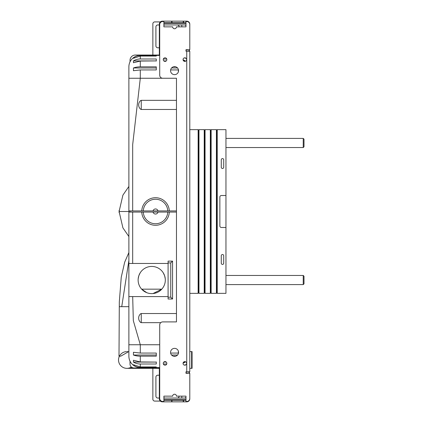 <?xml version="1.0" encoding="UTF-8"?>
<svg xmlns="http://www.w3.org/2000/svg" width="423" height="423" viewBox="0 0 423 423"><rect width="100%" height="100%" fill="white"/><g stroke="black" fill="none" stroke-linecap="round" stroke-linejoin="round"><path stroke-width="0.63" d="M168.09 296.586L128.878 296.586L128.878 356.166A11.421 11.421 0 0 0 140.299 367.587L159.714 367.587M128.878 328.935L128.878 263.466L168.09 263.466M141.758 212.071L143.286 212.071A12.256 12.256 0 0 0 155.527 223.756A12.256 12.256 0 0 0 167.772 212.071L169.3 212.071A13.779 13.779 0 0 1 155.527 225.279A13.779 13.779 0 0 1 141.758 212.071L128.878 212.071L128.878 263.466M128.878 212.071L128.878 210.929L141.758 210.929A13.779 13.779 0 0 1 155.527 197.721A13.779 13.779 0 0 1 169.3 210.929L176.465 210.929M132.685 210.929L132.685 144.592L140.299 78.255L128.878 78.255L128.878 210.929M128.878 78.255L128.878 66.834L128.878 78.255M128.878 91.405L128.878 177.39M155.527 210.929L153.047 210.929A2.549 2.549 0 0 1 158.012 210.929L155.527 210.929M169.3 210.929L167.772 210.929A12.256 12.256 0 0 0 155.527 199.244A12.256 12.256 0 0 0 143.286 210.929L153.047 210.929M143.286 210.929L141.758 210.929M133.446 70.72L140.299 69.938L156.288 69.938L156.288 67.976L133.446 67.976L133.446 70.72M156.288 69.938L156.288 66.834L140.299 66.834A11.421 5.711 180 0 0 133.446 67.976M133.446 62.741L140.299 61.055L156.288 60.917L133.446 60.917L133.446 62.741M156.288 61.055L156.288 58.993L140.299 58.993A11.421 9.634 180 0 0 133.446 60.917M156.288 55.498L140.299 55.498A11.421 11.379 180 0 0 133.446 57.777L133.446 58.263L140.299 56.058L156.288 56.058L156.288 55.498L156.288 56.058M159.714 55.413L140.299 55.413A11.421 11.421 0 0 0 128.878 66.834M133.446 57.777L134.181 57.777M178.369 71.862L178.369 69.938L170.628 69.938M173.345 66.834L175.783 66.834M166.091 61.055L164.002 61.055M163.363 58.993L166.725 58.993M159.714 344.745L140.299 344.745L140.299 353.062L133.446 352.28L133.446 355.024A11.421 5.711 0 0 0 140.299 356.166L140.299 361.945L133.446 360.259L133.446 362.083A11.421 9.634 0 0 0 140.299 364.007L140.299 366.942L133.446 364.737L133.446 365.223A11.421 11.379 0 0 0 140.299 367.502L140.299 367.587A11.421 11.421 0 0 1 128.878 356.166M133.446 355.024L156.288 355.024L156.288 353.062L156.288 356.166L140.299 356.166M140.299 361.945L156.288 362.083L133.446 362.083M156.288 361.945L156.288 364.007L140.299 364.007M133.446 365.223L134.181 365.223M140.299 366.942L156.288 366.942L156.288 367.502L140.299 367.502M176.465 109.472L141.25 109.472L141.25 100.336L176.465 100.336M141.25 100.336L140.679 100.537A5.711 5.711 0 0 0 140.679 109.271L141.25 109.472M186.39 58.702A11.421 11.421 0 0 0 185.565 57.962A11.421 11.421 0 0 1 186.39 58.702M184.581 57.829L185.221 58.263L185.221 57.851M185.221 61.351L185.221 60.917A11.421 9.634 180 0 0 183.069 59.844M177.544 67.976L171.585 67.976M185.221 60.917L183.63 60.917M166.26 60.917L163.833 60.917M178.501 353.062L170.628 353.062M183.069 363.156A11.421 9.634 0 0 0 185.221 362.083L185.221 361.649M185.221 365.149L185.221 364.737L184.581 365.171M186.39 364.298A11.421 11.421 0 0 1 185.565 365.038M140.299 353.062L156.288 353.062M156.288 366.942L156.288 367.502M166.725 364.007L163.363 364.007M164.002 361.945L166.091 361.945M175.783 356.166L173.345 356.166M153.047 212.071L158.012 212.071A2.549 2.549 0 0 1 153.047 212.071L143.286 212.071M158.012 210.929L167.772 210.929M130.02 210.929L130.02 212.071M167.772 212.071L158.012 212.071M176.465 212.071L169.3 212.071M160.745 322.664L141.25 322.664L141.25 313.528L176.465 313.528M141.25 313.528L140.679 313.729A5.711 5.711 0 0 0 140.679 322.463L141.25 322.664M172.558 261.128L168.09 261.128L168.09 297.189L170.755 297.189L170.755 262.926L172.558 261.128L172.558 298.992L168.09 298.992L168.09 297.189M185.221 362.083L183.63 362.083M166.26 362.083L163.833 362.083M177.544 355.024L171.585 355.024M165.314 280.026A13.589 13.589 0 0 1 144.925 291.796A13.589 13.589 0 0 1 144.925 268.256A13.589 13.589 0 0 1 165.314 280.026M153.031 293.551L161.782 289.163L141.663 289.163L146.776 292.684M138.813 275.775L138.189 278.773M140.214 272.793L138.871 275.6M164.637 275.791L163.23 272.793M165.256 278.773L164.632 275.775M172.558 298.992L170.755 297.189M170.755 262.926L168.09 262.926M130.02 61.853L130.02 60.362A5.33 5.33 0 0 1 135.349 55.032L159.714 55.032M159.714 367.968L134.207 367.968A5.33 5.33 0 0 1 132.875 367.799A3.807 3.807 0 0 1 130.02 364.113L130.02 361.147M221.277 159.799A1.216 1.216 0 0 1 222.493 158.583A1.216 1.216 0 0 1 223.714 159.799L223.714 167.265A1.216 1.216 0 0 1 222.493 168.481A1.216 1.216 0 0 1 221.277 167.265L221.277 159.799A1.216 1.216 0 0 1 222.493 158.583A1.216 1.216 0 0 1 223.714 159.799M223.714 167.265A1.216 1.216 0 0 1 222.493 168.481A1.216 1.216 0 0 1 221.277 167.265M221.277 255.735A1.216 1.216 0 0 1 222.493 254.519A1.216 1.216 0 0 1 223.714 255.735L223.714 263.201A1.216 1.216 0 0 1 222.493 264.417A1.216 1.216 0 0 1 221.277 263.201L221.277 255.735A1.216 1.216 0 0 1 222.493 254.519A1.216 1.216 0 0 1 223.714 255.735M223.714 263.201A1.216 1.216 0 0 1 222.493 264.417A1.216 1.216 0 0 1 221.277 263.201M225.956 195.511L225.956 227.489L221.388 227.489A1.523 1.523 0 0 1 219.865 225.967L219.865 197.033A1.523 1.523 0 0 1 221.388 195.511L225.956 195.511L225.956 129.65L217.237 129.65L217.237 293.351L216.819 292.208L216.407 293.351L216.407 129.65L211.146 129.65L210.728 130.792L210.316 129.65L205.055 129.65L204.637 130.792L204.224 129.65L198.963 129.65L198.963 293.351L198.546 292.208L198.133 293.351L198.133 129.65L189.79 129.65M225.956 227.489L225.956 293.351L217.237 293.351M217.237 129.65L216.819 130.792L216.407 129.65M216.819 292.208L216.819 130.792M211.146 129.65L211.146 293.351L210.728 292.208L210.316 293.351L210.316 129.65M210.728 292.208L210.728 130.792M205.055 129.65L205.055 293.351L204.637 292.208L204.224 293.351L204.224 129.65M204.637 292.208L204.637 130.792M204.224 293.351L198.963 293.351M210.316 293.351L205.055 293.351M216.407 293.351L211.146 293.351M198.963 129.65L198.546 130.792L198.133 129.65M198.546 292.208L198.546 130.792M198.133 293.351L189.79 293.351M128.878 306.675L119.286 306.675L119.318 301.826L121.253 277.224L124.685 262.181L128.878 252.568M121.739 306.675L128.878 260.494M128.878 351.492L120.777 356.166L119.439 356.166A8.375 8.375 0 0 0 131.394 367.042A8.375 8.375 0 0 1 127.519 368.327L133.335 367.894M120.777 356.166L119.439 356.166A8.375 8.375 0 0 1 126.266 351.624A8.375 8.375 0 0 0 119.439 356.166M128.095 351.682A8.375 8.375 0 0 0 126.9 351.598A8.375 8.375 0 0 1 128.095 351.682M191.619 351.598L191.619 368.348L192.074 368.348L192.074 351.598L189.79 351.598M303.238 284.594L304 283.833L304 276.219L303.238 275.458L303.238 284.594L225.956 284.594M303.238 275.458L225.956 275.458M303.238 147.542L304 146.781L304 139.167L303.238 138.406L303.238 147.542L225.956 147.542M303.238 138.406L225.956 138.406M183.244 401.85L171.669 401.85L171.669 400.327L183.55 400.327L183.55 401.85L183.244 401.85L183.244 400.327M171.976 401.85L171.976 400.327M159.714 371.394L159.334 371.394L159.334 398.804A3.046 3.046 0 0 0 162.379 401.85L171.669 401.85M183.55 401.85L186.744 401.85A3.046 3.046 0 0 0 189.79 398.804L189.79 374.44M163.902 400.327L171.669 400.327M185.983 372.917L186.744 372.917A1.523 1.523 0 0 1 187.754 373.298M183.55 400.327L185.983 400.327M189.567 373.298A3.046 3.046 0 0 0 188.219 371.775M189.79 48.56L189.79 24.196A3.046 3.046 0 0 0 186.744 21.15L183.55 21.15L183.55 22.673L171.669 22.673L171.669 21.15L171.976 21.15L171.976 22.673M171.976 21.15L183.244 21.15L183.244 22.673M183.244 21.15L183.55 21.15M163.902 22.673L171.669 22.673M183.55 22.673L185.983 22.673M159.714 51.606L159.334 51.606L159.334 24.196A3.046 3.046 0 0 1 162.379 21.15L171.669 21.15M185.983 50.083L186.744 50.083A1.523 1.523 0 0 0 187.754 49.703M189.567 49.703A3.046 3.046 0 0 1 188.219 51.225M159.334 368.348L159.334 371.204L159.714 371.204M159.334 51.606L159.334 55.032M159.334 51.796L159.714 51.796M186.744 371.775L185.983 371.775L185.983 373.298L189.79 373.298L189.79 398.424A3.046 3.046 0 0 1 186.744 401.469L185.983 401.469L185.983 396.14L176.465 396.14A1.904 1.904 0 0 0 174.562 394.236A1.904 1.904 0 0 0 172.658 396.14L163.902 396.14L163.902 401.469L162.76 401.469A3.046 3.046 0 0 1 159.714 398.424L159.714 324.949A3.046 3.046 0 0 1 162.76 321.903L176.465 321.903L176.465 78.255L162.76 78.255A3.046 3.046 0 0 1 159.714 75.209L159.714 24.576A3.046 3.046 0 0 1 162.76 21.531L163.902 21.531L163.902 26.861L172.658 26.861A1.904 1.904 0 0 0 174.562 28.764A1.904 1.904 0 0 0 176.465 26.861L185.983 26.861L185.983 21.531L186.744 21.531A3.046 3.046 0 0 1 189.79 24.576L189.79 49.703L185.983 49.703L185.983 51.225L189.79 51.225L189.79 371.775L186.744 371.775L186.744 51.225M178.559 70.641A3.997 3.997 0 0 1 172.563 74.104A3.997 3.997 0 0 1 172.563 67.178A3.997 3.997 0 0 1 178.559 70.641M166.836 59.601A1.787 1.787 0 0 1 164.15 61.15A1.787 1.787 0 0 1 164.15 58.051A1.787 1.787 0 0 1 166.836 59.601M186.633 59.601A1.787 1.787 0 0 1 183.947 61.15A1.787 1.787 0 0 1 183.947 58.051A1.787 1.787 0 0 1 186.633 59.601M186.633 363.399A1.787 1.787 0 0 1 183.947 364.949A1.787 1.787 0 0 1 183.947 361.85A1.787 1.787 0 0 1 186.633 363.399M166.836 363.399A1.787 1.787 0 0 1 164.15 364.949A1.787 1.787 0 0 1 164.15 361.85A1.787 1.787 0 0 1 166.836 363.399M178.559 352.359A3.997 3.997 0 0 1 172.563 355.822A3.997 3.997 0 0 1 172.563 348.896A3.997 3.997 0 0 1 178.559 352.359M163.902 399.539A3.046 3.046 0 0 0 164.283 399.566L184.84 399.566A3.046 3.046 0 0 0 185.983 399.344M186.316 373.298A3.046 3.046 0 0 0 185.983 373.139M185.983 397.525A1.523 1.523 0 0 1 184.84 398.043L164.283 398.043A1.523 1.523 0 0 1 163.902 397.995M152.862 368.348L152.862 399.185A1.904 1.904 0 0 0 154.765 401.089L160.365 401.089M189.409 372.964L189.409 371.775M159.334 375.201L157.811 375.201A1.904 1.904 0 0 0 155.907 377.105L155.907 396.14A1.904 1.904 0 0 0 157.811 398.043L159.334 398.043M184.46 398.043A1.904 1.904 0 0 0 185.983 397.282M181.795 396.14L181.795 398.043M177.226 398.043A1.904 1.904 0 0 0 179.13 396.14M163.902 397.662A1.904 1.904 0 0 0 165.044 398.043M185.983 49.861A3.046 3.046 0 0 0 186.316 49.703M185.983 23.656A3.046 3.046 0 0 0 184.84 23.434L164.283 23.434A3.046 3.046 0 0 0 163.902 23.461M163.902 25.005A1.523 1.523 0 0 1 164.283 24.957L184.84 24.957A1.523 1.523 0 0 1 185.983 25.475M189.409 51.225L189.409 50.036M160.365 21.911L154.765 21.911A1.904 1.904 0 0 0 152.862 23.815L152.862 55.032M185.983 25.718A1.904 1.904 0 0 0 184.46 24.957M181.795 24.957L181.795 26.861M159.334 24.957L157.811 24.957A1.904 1.904 0 0 0 155.907 26.861L155.907 45.896A1.904 1.904 0 0 0 157.811 47.799L159.334 47.799M165.044 24.957A1.904 1.904 0 0 0 163.902 25.338M179.13 26.861A1.904 1.904 0 0 0 177.226 24.957M119.101 211.045L119.101 211.955M128.878 211.5L119.096 211.5L119.112 212.6M132.685 296.586L133.324 320.666L140.299 344.745L128.878 344.745M132.685 263.466L132.685 212.071M140.299 66.834L140.299 61.055M140.299 58.993L140.299 56.058M176.465 78.255L140.299 78.255L140.299 69.938M178.369 351.138L178.369 353.062M189.79 342.292L189.79 312.385M138.675 104.338L138.675 105.47M138.675 317.53L138.675 318.662M119 356.166L119.286 306.701M191.619 368.348L189.79 368.348M159.714 368.348L126.9 368.348M128.878 236.536L122.908 227.86L119.096 211.5L122.908 195.14L128.878 186.464M119.112 210.4L119.106 210.813"/></g></svg>
